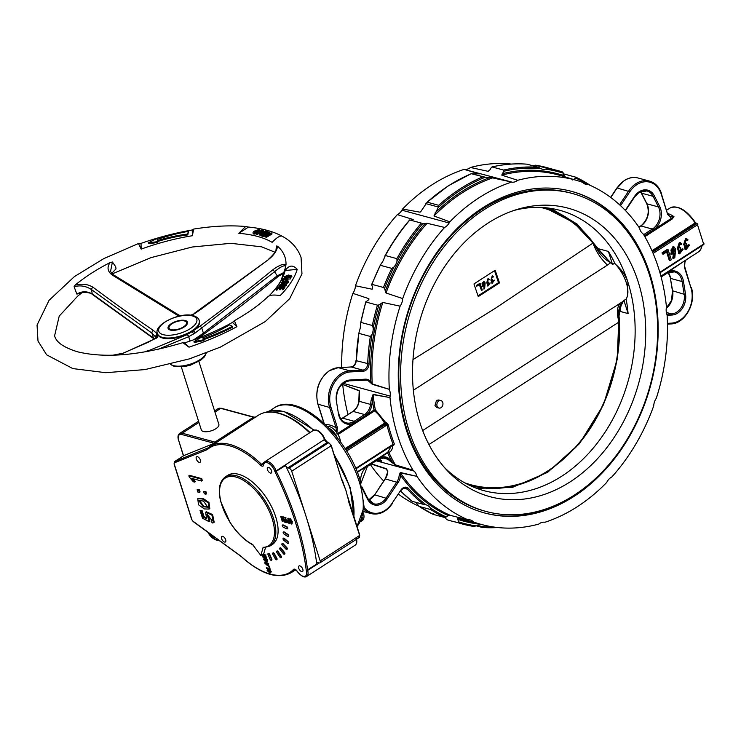 <?xml version="1.0" encoding="UTF-8"?>
<svg xmlns="http://www.w3.org/2000/svg" width="741" height="741" viewBox="0 0 741 741"><rect width="100%" height="100%" fill="white"/><g stroke="black" fill="none" stroke-linecap="round" stroke-linejoin="round"><path stroke-width="1.11" d="M229.506 324.864A77.481 32.409 162.4 0 1 202.284 337.896L201.626 337.053L193.966 341.647L203.719 339.749L203.071 338.906A96.849 40.514 -17.6 0 0 232.35 326.309L229.506 324.864M203.636 339.637A96.849 40.514 -17.6 0 0 232.618 327.142L232.35 326.309M193.966 341.647L194.235 342.481L203.988 340.591L203.719 339.749M156.925 238.463L148.311 242.844L157.546 241.668L157.351 240.668A77.481 32.409 162.4 0 1 187.556 234.073L188.464 231.34A96.849 40.514 -17.6 0 0 157.12 239.463L156.925 238.463L157.212 239.436M148.311 242.844L148.58 243.687L157.814 242.502L157.546 241.668M157.814 242.502L157.62 241.501A77.481 32.409 162.4 0 1 187.816 234.916L188.464 231.34M187.816 234.916L187.556 234.073M157.62 241.501L157.351 240.668M290.805 275.865L288.138 275.532L285.035 276.671L286.878 276.995L286.637 277.495L284.238 276.782L288.305 275.022L291.602 275.745L288.416 277.217L290.833 275.652M291.871 276.588L291.658 275.365L291.871 276.588L290.657 277.542M284.655 278.236L284.238 276.782M286.637 277.495L286.795 277.986M286.878 276.995L287.091 277.949M288.138 275.532L288.406 276.374L285.304 277.505M291.074 276.699L288.406 276.374M288.416 277.217L288.592 277.764M282.997 280.58L282.201 280.672L283.516 278.375L290.648 277.514L284.016 278.792L283.173 281.145M282.201 280.672L282.432 281.395M284.016 278.792L283.46 281.071M290.361 278.023L290.62 278.866L284.285 279.626M290.648 277.514L290.62 278.866M287.767 282.571L285.424 282.136L282.108 283.127M281.96 282.682L284.238 282.71L287.545 281.497M285.424 282.136L285.155 281.293L281.784 282.516M287.499 281.737L285.155 281.293M288.545 282.497L288.406 281.145L283.886 283.247C281.83 283.562 280.885 283.266 281.052 282.367L285.507 280.756C287.554 280.441 288.481 280.746 288.277 281.663L288.545 282.497L285.989 283.812M281.395 283.942L281.052 282.367M283.655 284.127L282.321 284.155M283.886 283.247L284.109 283.933M282.997 285.09L280.228 286.276L279.098 285.211L282.228 283.849L279.866 285.146L280.524 285.757L285.063 283.729L286.165 284.692L283.377 285.933L285.35 284.748L284.813 284.238L282.997 285.09L283.266 285.933L281.7 286.813M285.35 284.748L284.813 284.238L285.063 285.026M286.424 285.526L286.322 284.136L286.424 285.526L283.646 286.776M280.052 285.739L279.866 285.146L280.524 285.757M279.301 286.934L279.098 285.211M280.228 286.276L280.422 286.878M284.961 285.081L284.072 285.387M283.377 285.933L283.627 286.721M281.608 284.387L281.876 285.22L280.126 285.989M281.849 284.368L282.089 285.137M282.228 283.849L282.238 285.035M276.726 289.268L275.985 289.305L277.838 287.008L284.6 286.674L282.83 288.86L282.08 288.897L283.423 287.23L281.33 287.332L279.348 288.907L280.58 287.369L278.171 287.489L276.726 289.268L276.995 290.111L276.245 290.148L275.985 289.305M278.171 287.489L278.431 288.323L276.995 290.111M279.866 288.258L278.431 288.323M279.348 288.907L279.607 289.74L280.357 289.703L280.098 288.87M281.33 287.332L281.599 288.175L280.357 289.703M282.71 288.119L281.599 288.175M282.08 288.897L282.349 289.74L283.099 289.703L282.83 288.86M284.6 286.674L284.859 287.517L283.099 289.703M271.817 233.082L265.88 236.657L265.213 236.435L268.075 233.35L263.129 235.721L269.076 232.155L269.733 232.378L266.88 235.462L271.215 232.878L272.086 233.924L266.139 237.49L265.213 236.435M265.88 236.657L266.139 237.49M269.733 232.378L270.002 233.22L269.187 234.1M263.129 235.721L263.398 236.564L264.009 236.768L263.74 235.934M266.038 235.555L264.009 236.768M263.222 235.092L262.592 235.499L259.739 234.693L265.454 231.053L268.168 231.831L265.463 231.646L263.694 232.767L265.593 233.313L263.055 233.174L261.017 234.471L263.379 235.573M259.739 234.693L260.008 235.527L262.86 236.333L262.592 235.499M263.055 233.174L263.324 234.008L262.11 234.777M264.954 233.711L265.204 234.48M265.13 234.526L263.324 234.008M265.593 233.313L265.843 234.1M265.463 231.646L265.732 232.479L264.787 233.082M267.529 232.229L267.76 232.943M267.631 233.026L265.732 232.479M268.168 231.831L268.399 232.563M262.481 231.627L260.647 232.304M262.536 231.581L261.629 230.646L259.48 232.063L262.258 231.785L262.295 230.812L262.258 231.785M261.888 231.479L261.629 230.646M263.083 230.442L262.925 231.952L258.859 232.47L256.015 233.739L261.573 230.071L263.74 230.868L263.991 231.989M259.702 232.683L259.961 233.517L259.128 233.304L256.942 234.749L256.015 233.739M261.647 233.48L259.961 233.517M262.925 231.952L263.12 232.544M256.682 233.906L256.942 234.749M258.859 232.47L259.128 233.304M258.692 230.683L255.608 231.979L254.469 233.684M258.609 230.423L258.433 229.84L255.339 231.146L254.2 232.85L257.294 231.525L258.729 230.043M259.017 229.423C259.998 229.905 259.674 230.655 258.035 231.664L253.617 233.267L253.885 234.1L253.237 233.711L252.968 232.869L253.617 233.267C252.625 232.776 252.95 232.026 254.598 230.997L259.017 229.423L259.665 229.821L259.702 231.303M256.034 233.804L253.885 234.1M258.035 231.664L258.229 232.276M141.161 249.124L141.031 243.381A135.788 56.807 162.4 0 1 192.243 229.979L192.373 235.721A122.793 51.37 -17.6 0 0 141.161 249.124L138.465 243.539L141.031 243.381M192.243 229.979L193.66 229.08L192.373 235.721M281.83 236.092C279.709 235.694 276.476 237.778 272.132 242.344A122.793 51.37 -17.6 0 0 257.609 236.453A122.793 51.37 -17.6 0 0 238.815 233.313L248.513 227.061A135.788 56.807 162.4 0 1 267.093 230.331A135.788 56.807 162.4 0 1 278.801 234.554A135.788 56.807 162.4 0 1 281.83 236.092M238.815 233.313L245.632 226.496L248.513 227.061M269.168 295.733A122.793 51.37 -17.6 0 0 280.987 280.607A122.793 51.37 -17.6 0 0 285.155 270.53L297.197 269.353A135.788 56.807 162.4 0 1 280.172 295.585C273.679 294.603 269.659 294.992 268.131 296.761M285.155 270.53C289.073 265.056 293.093 264.667 297.197 269.353M232.442 322.428L236.925 326.679A135.788 56.807 162.4 0 1 188.983 347.159L184.49 342.907A122.793 51.37 -17.6 0 0 232.442 322.428L234.378 320.686L236.925 326.679M188.983 347.159L182.842 342.675L184.49 342.907M170.356 330.078A10.17 4.251 162.4 0 1 169.772 329.884A10.17 4.251 162.4 0 1 171.792 323.335A10.17 4.251 162.4 0 1 185.204 320.501A10.17 4.251 162.4 0 1 186.973 324.428A10.17 4.251 162.4 0 1 170.356 330.078A9.198 3.853 -17.6 0 1 169.281 328.911L169.013 328.078A9.198 3.853 -17.6 0 0 171.06 329.625A9.198 3.853 -17.6 0 0 181.388 328.022A9.198 3.853 -17.6 0 0 186.547 322.511A9.198 3.853 -17.6 0 0 184.5 320.955A9.198 3.853 -17.6 0 0 174.172 322.567A9.198 3.853 -17.6 0 0 169.013 328.078M78.907 293.547L76.888 294.103C81.695 291.111 86.799 291.046 92.208 293.89L154.619 338.887M154.313 339.063L153.859 338.757A1.936 1.223 -56.9 0 1 153.461 338.035L151.886 333.098L91.569 289.638C86.058 285.998 80.232 285.026 74.091 286.73L75.137 285.109C81.853 283.405 87.808 284.118 93.023 287.249A1.936 1.13 126.4 0 0 91.569 289.638L92.208 293.89A1.936 1.13 -53.6 0 0 92.523 294.557L92.523 294.557C89.828 291.685 80.408 292.204 78.879 293.556M93.023 287.249C113.327 302.467 133.482 316.889 153.507 330.523L157.796 334.413A21.804 9.124 -17.6 0 0 157.889 334.673A21.804 9.124 -17.6 0 0 158.194 335.265L156.916 337.905L123.46 353.114A1.936 1.778 -112.5 0 0 122.913 353.235L112.78 355.217M123.46 353.114L112.956 355.217M156.916 337.905A1.936 1.76 -123 0 0 155.795 338.155L147.737 342.49L122.913 353.235M146.125 351.716L186.241 335.043L191.382 332.024A21.804 9.124 -17.6 0 1 162.659 338.072A21.804 9.124 -17.6 0 1 158.194 335.265A1.936 1.788 162.6 0 0 156.194 337.655L151.886 333.098A1.936 1.223 123.1 0 1 153.507 330.523M157.787 334.413A1.936 1.714 149.1 0 0 155.823 336.849L156.194 337.655L155.823 336.849M193.577 334.006A1.936 1.065 57.8 0 0 191.382 332.024A21.804 9.124 -17.6 0 0 193.021 330.968L200.339 325.947C224.792 307.969 249.004 289.212 272.984 269.668L274.559 271.762L195.115 333.015L188.686 336.701L157.935 349.363M272.984 269.668C278.709 265.463 283.053 263.74 286.007 264.5L285.72 266.047C283.849 265.13 280.126 267.038 274.559 271.762L277.227 275.819L284.498 272.197M200.339 325.947L201.848 328.217L203.414 333.154L277.227 275.819L278.023 276.615C252.607 297.298 227.969 316.435 204.099 334.034L203.414 333.154L193.836 339.73M199.273 320.76A21.869 9.151 162.4 0 1 186.612 333.709A21.869 9.151 162.4 0 1 162.381 337.377A21.869 9.151 162.4 0 1 157.611 333.978C152.433 325.132 180.267 311.526 193.373 315.712C196.902 316.833 198.866 318.519 199.273 320.76L199.44 321.492A21.804 9.124 -17.6 0 1 193.021 330.968A1.936 0.843 56.6 0 1 195.115 333.015M186.241 335.043A1.936 1.704 60.8 0 1 188.686 336.701L190.066 341.055M147.163 350.799A1.936 1.723 69.9 0 1 148.58 351.271M204.081 333.996L198.208 338.118M204.062 334.006L198.116 338.155M178.896 316.157L112.113 274.948A1.936 1.056 -57.7 0 1 113.271 274.716L113.271 274.716A1.936 1.056 -57.7 0 1 113.605 275.43M112.113 274.948C107.528 271.401 106.843 267.288 110.048 262.592L112.419 262.018L110.529 271.512L113.271 274.716L178.525 314.869A1.936 1.149 -61.2 0 0 177.118 315.296M276.569 248.726L276.449 245.993L277.56 246.225C277.004 250.662 273.938 255.145 268.362 259.674L200.83 309.414L194.633 313.591L190.687 315.212M194.633 313.591L191.567 315.333M268.362 259.674L194.522 313.184M276.569 248.707L276.569 248.707C276.689 250.634 273.948 254.219 268.335 259.443M111.659 273.373L116.013 268.881L111.724 273.438M76.888 294.103L74.091 286.73M112.419 262.018L115.679 266.695L116.013 268.881M275.865 251.042L276.449 245.993M285.72 266.047L285.072 268.779M110.048 262.592A122.793 51.37 -17.6 0 0 75.137 285.109M286.007 264.5A122.793 51.37 -17.6 0 0 277.56 246.225M186.621 324.901A9.198 3.853 -17.6 0 0 186.815 323.345L186.547 322.511M181.35 366.962L201.33 429.947A9.198 3.853 -17.6 0 0 203.377 431.494A9.198 3.853 -17.6 0 0 213.704 429.891A9.198 3.853 -17.6 0 0 218.864 424.38L198.884 361.404M573.96 496.424A166.577 126.85 105.2 0 0 658.165 328.115A166.577 126.85 105.2 0 0 571.783 191.428A166.577 126.85 105.2 0 0 482.465 207.989A166.577 126.85 105.2 0 0 398.26 376.298A166.577 126.85 105.2 0 0 484.642 512.976A166.577 126.85 105.2 0 0 573.96 496.424M484.188 512.855A166.577 126.85 105.2 0 0 573.052 496.174A166.577 126.85 105.2 0 0 589.882 483.558M647.764 269.956A166.577 126.85 105.2 0 0 571.33 191.308M348.557 500.425L345.89 490.292L348.557 500.425M342.185 480.205L345.89 490.292L341.916 480.437L331.06 445.267M215.9 442.636L183.925 455.567A2.908 1.436 -122.8 0 0 183.805 455.622A2.908 1.436 -122.8 0 0 183.694 455.715M197.458 456.706A3.288 1.63 -122.8 0 0 196.578 456.789A3.288 1.63 -122.8 0 0 196.587 459.726A3.288 1.63 -122.8 0 0 199.264 462.412A3.288 1.63 -122.8 0 0 200.144 462.328A3.288 1.63 -122.8 0 0 200.135 459.392A3.288 1.63 -122.8 0 0 197.458 456.706M222.726 536.364A3.288 1.63 -122.8 0 0 221.846 536.447A3.288 1.63 -122.8 0 0 221.855 539.383A3.288 1.63 -122.8 0 0 224.532 542.069A3.288 1.63 -122.8 0 0 225.412 541.986A3.288 1.63 -122.8 0 0 225.403 539.05A3.288 1.63 -122.8 0 0 222.726 536.364M299.855 565.892A3.288 1.63 -122.8 0 0 298.975 565.976A3.288 1.63 -122.8 0 0 298.984 568.903A3.288 1.63 -122.8 0 0 301.661 571.589A3.288 1.63 -122.8 0 0 302.541 571.506A3.288 1.63 -122.8 0 0 302.532 568.569A3.288 1.63 -122.8 0 0 299.855 565.892M268.603 467.367A3.288 1.63 -122.8 0 0 267.723 467.451A3.288 1.63 -122.8 0 0 267.733 470.387A3.288 1.63 -122.8 0 0 270.409 473.073A3.288 1.63 -122.8 0 0 271.289 472.99A3.288 1.63 -122.8 0 0 271.271 470.053A3.288 1.63 -122.8 0 0 268.603 467.367M286.795 528.852A1.213 0.602 -122.8 0 0 287.258 528.87A1.213 0.602 -122.8 0 0 287.295 527.888A1.213 0.602 -122.8 0 0 286.406 526.86L282.867 525.165A1.213 0.602 -122.8 0 0 282.729 525.119A1.213 0.602 -122.8 0 0 282.414 525.147A1.213 0.602 -122.8 0 0 282.377 526.129A1.213 0.602 -122.8 0 0 283.266 527.157L286.795 528.852M287.388 528.694A1.213 0.602 -122.8 0 0 287.61 528.648A1.213 0.602 -122.8 0 0 287.647 527.657A1.213 0.602 -122.8 0 0 286.758 526.629L283.219 524.943A1.213 0.602 -122.8 0 0 283.09 524.887A1.213 0.602 -122.8 0 0 282.766 524.915A1.213 0.602 -122.8 0 0 282.627 525.1M287.656 536.456A1.213 0.602 -122.8 0 0 288.258 536.567A1.213 0.602 -122.8 0 0 288.332 535.669A1.213 0.602 -122.8 0 0 287.554 534.632L283.923 532.205A1.213 0.602 -122.8 0 0 283.636 532.075A1.213 0.602 -122.8 0 0 283.321 532.103A1.213 0.602 -122.8 0 0 283.247 532.992A1.213 0.602 -122.8 0 0 284.025 534.039L287.656 536.456M288.397 536.382A1.213 0.602 -122.8 0 0 288.61 536.336A1.213 0.602 -122.8 0 0 288.684 535.437A1.213 0.602 -122.8 0 0 287.906 534.4L284.275 531.973A1.213 0.602 -122.8 0 0 283.998 531.843A1.213 0.602 -122.8 0 0 283.673 531.871A1.213 0.602 -122.8 0 0 283.534 532.057M287.36 543.273A1.213 0.602 -122.8 0 0 288.11 543.486A1.213 0.602 -122.8 0 0 288.212 542.681A1.213 0.602 -122.8 0 0 287.545 541.662L283.923 538.577A1.213 0.602 -122.8 0 0 283.507 538.327A1.213 0.602 -122.8 0 0 283.182 538.364A1.213 0.602 -122.8 0 0 283.081 539.161A1.213 0.602 -122.8 0 0 283.747 540.18L287.36 543.273M288.249 543.301A1.213 0.602 -122.8 0 0 288.462 543.255A1.213 0.602 -122.8 0 0 288.564 542.458A1.213 0.602 -122.8 0 0 287.897 541.43L284.285 538.346A1.213 0.602 -122.8 0 0 283.859 538.105A1.213 0.602 -122.8 0 0 283.534 538.133A1.213 0.602 -122.8 0 0 283.395 538.309M285.924 549.081A1.213 0.602 -122.8 0 0 286.813 549.424A1.213 0.602 -122.8 0 0 286.387 547.738L282.895 544.079A1.213 0.602 -122.8 0 0 282.33 543.699A1.213 0.602 -122.8 0 0 282.006 543.737A1.213 0.602 -122.8 0 0 282.432 545.422L285.924 549.081M286.943 549.248A1.213 0.602 -122.8 0 0 287.165 549.192A1.213 0.602 -122.8 0 0 286.739 547.506L283.247 543.848A1.213 0.602 -122.8 0 0 282.682 543.477A1.213 0.602 -122.8 0 0 282.358 543.505A1.213 0.602 -122.8 0 0 282.228 543.681M283.377 553.703A1.213 0.602 -122.8 0 0 284.405 554.203A1.213 0.602 -122.8 0 0 284.109 552.666L280.848 548.553A1.213 0.602 -122.8 0 0 280.154 548.025A1.213 0.602 -122.8 0 0 279.829 548.053A1.213 0.602 -122.8 0 0 280.117 549.59L283.377 553.703M284.535 554.027A1.213 0.602 -122.8 0 0 284.757 553.972A1.213 0.602 -122.8 0 0 284.47 552.443L281.2 548.331A1.213 0.602 -122.8 0 0 280.506 547.794A1.213 0.602 -122.8 0 0 280.181 547.831A1.213 0.602 -122.8 0 0 280.042 548.007M279.811 557A1.213 0.602 -122.8 0 0 280.959 557.677A1.213 0.602 -122.8 0 0 280.793 556.315L277.856 551.869A1.213 0.602 -122.8 0 0 277.032 551.165A1.213 0.602 -122.8 0 0 276.717 551.193A1.213 0.602 -122.8 0 0 276.875 552.554L279.811 557M281.089 557.501A1.213 0.602 -122.8 0 0 281.311 557.445A1.213 0.602 -122.8 0 0 281.145 556.083L278.208 551.637A1.213 0.602 -122.8 0 0 277.393 550.933A1.213 0.602 -122.8 0 0 277.069 550.971A1.213 0.602 -122.8 0 0 276.93 551.147M275.328 558.881A1.213 0.602 -122.8 0 0 276.578 559.733A1.213 0.602 -122.8 0 0 276.523 558.557L274.013 553.907A1.213 0.602 -122.8 0 0 273.077 553.027A1.213 0.602 -122.8 0 0 272.753 553.055A1.213 0.602 -122.8 0 0 272.808 554.24L275.328 558.881M276.717 559.557A1.213 0.602 -122.8 0 0 276.93 559.511A1.213 0.602 -122.8 0 0 276.875 558.325L274.365 553.684A1.213 0.602 -122.8 0 0 273.429 552.795A1.213 0.602 -122.8 0 0 273.105 552.832A1.213 0.602 -122.8 0 0 272.975 553.008M270.057 559.279A1.213 0.602 -122.8 0 0 271.41 560.316A1.213 0.602 -122.8 0 0 271.438 559.325L269.418 554.629A1.213 0.602 -122.8 0 0 268.399 553.555A1.213 0.602 -122.8 0 0 268.075 553.592A1.213 0.602 -122.8 0 0 268.038 554.583L270.057 559.279M271.539 560.14A1.213 0.602 -122.8 0 0 271.762 560.094A1.213 0.602 -122.8 0 0 271.79 559.094L269.77 554.398A1.213 0.602 -122.8 0 0 268.751 553.332A1.213 0.602 -122.8 0 0 268.427 553.36A1.213 0.602 -122.8 0 0 268.298 553.536M282.302 521.469L280.709 516.44L283.571 520.553L282.923 517.042L284.516 522.072L281.654 517.959L282.302 521.469M281.237 516.588L283.034 518.811M280.709 516.44L281.599 516.357M282.793 521.608L282.543 519.469M284.516 522.072L282.923 517.042M282.432 516.903L283.275 516.81M283.562 517.727L283.386 517.162L285.554 517.755L287.156 522.785L285.09 522.229L284.915 521.664L286.489 522.09L285.989 520.534L284.544 520.145L284.368 519.58L285.813 519.978L285.248 518.181L283.562 517.727M285.554 517.755L287.156 522.785M283.386 517.162L285.906 517.524M284.368 519.58L285.702 519.617M284.915 521.664L286.378 521.738M288.481 520.534L288.017 521.293L289.12 522.479M289.092 522.479L288.119 520.766L287.665 521.525L288.74 522.701M288.017 521.293L288.119 520.766M288.786 523.229L287.175 521.395L287.823 520.173L288.434 520.339L287.814 518.367L289.898 523.526L288.786 523.229M287.471 520.126L288.323 519.978M287.619 519.969L288.175 519.941M289.898 523.526L288.295 518.496M287.814 518.367L288.657 518.265M290.472 519.219L290.453 521.071L291.75 523.248M290.453 521.071L291.398 523.479L291.435 521.664L289.907 519.469M290.111 519.45L290.101 521.293M291.574 524.035L289.592 521.164L289.935 518.885L291.954 521.803L291.574 524.035L292.195 523.841M289.685 518.857L290.296 518.663L292.306 521.571L291.926 523.804M289.824 518.691L290.296 518.663M262.434 554.453L263.092 556.547L264.222 556.852L263.592 554.852L264.63 556.963L265.926 557.315L265.593 555.102L266.538 558.103L262.907 557.112L262.129 554.648M266.538 558.103L265.593 555.102M265.185 554.99L265.945 554.87M264.63 556.963L265.815 556.963M263.991 554.963L264.982 556.732M263.592 554.852L264.342 554.731M263.092 556.547L264.111 556.5M262.786 554.231L263.453 556.315M265.13 559.65L265.76 558.584L267.334 560.465L266.63 561.706L266.927 560.353L266.019 559.279L265.065 561.169L263.611 559.455L264.194 558.297L264.037 559.575L264.787 560.474L265.13 559.65L265.111 560.27M265.482 559.427L266.121 558.362L265.408 558.621L266.121 558.362L267.686 560.233L267.14 561.511M263.907 558.269L264.546 558.066L264.037 559.575L265.139 560.252M265.547 560.965L265.065 561.169M266.019 559.279L265.417 560.937M266.417 561.02L266.927 560.353M267.39 561.548L266.788 561.743M264.759 558.742L264.389 559.344M264.065 558.112L264.546 558.066M266.371 559.047L265.982 559.881M266.899 560.835L267.279 560.131M265.528 562.651L267.297 564.41L268.464 563.864M265.556 563.077L266.945 564.633L268.112 564.096L266.352 562.78L265.204 563.299L265.306 562.706M268.001 564.707L268.112 564.096M264.796 563.197L264.926 562.048L266.13 562.076L268.52 564.197L268.381 565.364L267.168 565.346L264.796 563.197M268.52 564.197L268.52 565.216M266.13 562.076L268.872 563.975M265.139 561.974L266.482 561.845M268.77 566.291L270.141 569.458L266.51 568.467L266.297 567.791L269.529 568.671L268.77 566.291L269.529 566.17L270.141 569.458M266.297 567.791L269.409 568.319M269.113 570.357L270.863 571.617L270.697 572.839L269.668 572.849L267.14 570.579L268.01 569.468L267.538 570.69L269.4 572.135L270.465 571.506L269.113 570.357M270.354 572.172L270.465 571.506M267.482 569.403L268.362 569.245L268.566 569.885L267.538 570.69L269.752 571.904L270.817 571.274M270.863 571.617L270.845 572.7M268.89 569.681L271.225 571.385M268.566 569.885L267.899 570.459M267.631 569.245L268.362 569.245M201.654 481.057L191.873 478.408L194.67 482.122L193.327 481.761L189.214 476.972L188.844 475.796L201.033 479.094L201.654 481.057L202.358 480.603L201.737 478.64L201.033 479.094M194.67 482.122L195.383 481.669L193.281 478.788M188.844 475.796L189.548 475.333L201.737 478.64M203.618 491.542L205.174 491.959L205.896 494.219L204.331 493.793L203.618 491.542L205.887 491.505L206.6 493.756L205.896 494.219M205.174 491.959L205.887 491.505M197.097 489.773L198.662 490.19L199.375 492.45L197.819 492.024L197.097 489.773L199.366 489.736L200.079 491.996L199.375 492.45M198.662 490.19L199.366 489.736M199.227 500.416L203.942 506.307L208.054 506.937M203.238 506.761L207.758 507.196L203.506 501.027L198.81 500.61L203.238 506.761M204.312 508.937L198.486 504.778L197.764 498.684L202.497 498.98L208.267 502.917L209.092 509.076L204.312 508.937M197.764 498.684L203.21 498.517L208.971 502.463L209.805 508.622L209.092 509.076M212.241 523.007L211.324 521.145L212.241 520.867L206.989 514.069L209.184 521.729L202.497 518.218L200.042 510.466L201.311 510.808L203.303 517.088L206.665 518.895L205.59 512.198L211.907 515.051L213.473 522.701L212.241 523.007M208.795 520.099L209.499 519.645L209.888 521.275L209.184 521.729M211.324 521.145L212.528 520.599M207.387 513.921L209.499 519.645M205.59 512.198L206.294 511.744L212.611 514.587L214.186 522.248L213.473 522.701M203.303 517.088L204.016 516.634L205.97 517.635M201.311 510.808L202.024 510.354L204.016 516.634M200.042 510.466L202.024 510.354M260.851 555.472L263.129 547.321L263.592 547.729L263.129 547.321A40.19 19.896 -122.8 0 0 270.845 514.949A40.19 19.896 -122.8 0 0 235.981 477.074A40.19 19.896 -122.8 0 0 220.846 501.398A40.19 19.896 -122.8 0 0 252.496 544.44L260.851 555.472L263.824 553.555L265.463 547.692M272.299 544.552A41.163 20.378 -122.8 0 0 267.121 498.915A41.163 20.378 -122.8 0 0 227.691 475.361L225.431 476.824A41.163 20.378 57.2 0 1 236.425 475.778A41.163 20.378 57.2 0 1 269.863 509.317A41.163 20.378 57.2 0 1 270.03 546.006L272.299 544.552M285.526 465.533L275.115 471.98A3.872 1.917 57.2 0 1 274.809 471.257L276.106 470.915A2.908 1.436 -122.8 0 0 276.337 471.461A214.686 106.278 57.2 0 1 307.561 569.903L316.759 563.975A214.686 106.278 -122.8 0 0 305.94 516.051A214.686 106.278 -122.8 0 0 285.526 465.533A2.908 1.436 57.2 0 0 287.869 467.849L327.114 442.544A0.973 0.741 -74.8 0 1 327.633 442.451L324.669 439.117M316.759 563.975A2.908 1.436 57.2 0 1 317.148 562.669A2.908 1.436 57.2 0 1 317.926 562.604L319.149 562.928A2.908 1.436 -122.8 0 0 319.927 562.854A2.908 1.436 -122.8 0 0 320.168 560.909L291.704 471.193A2.908 1.436 -122.8 0 0 289.092 468.182L287.869 467.849M476.167 525.897L473.647 526.416A183.036 139.391 -74.8 0 1 462.467 524.026A183.036 139.391 -74.8 0 1 458.095 522.738L458.522 521.831A182.073 138.65 105.2 0 0 476.167 525.897A12.106 9.216 -74.8 0 1 479.76 525.943A12.106 9.216 -74.8 0 1 481.159 526.481A182.073 138.65 105.2 0 0 493.182 526.944M481.159 526.481L482.206 527.435L497.822 527.536M482.141 527.425L476.361 525.851M445.545 517.394A11.134 8.484 -74.8 0 1 445.804 518.385L446.582 519.626A183.036 139.391 105.2 0 0 450.954 520.904L473.647 526.416M364.072 507.465A24.212 18.442 105.2 0 0 392.063 503.306L400.946 489.977A6.78 5.159 -74.8 0 1 402.928 487.986A6.78 5.159 -74.8 0 1 408.606 488.597A182.073 138.65 105.2 0 0 426.112 504.843A12.106 9.216 -74.8 0 1 430.28 507.863A182.073 138.65 105.2 0 0 446.193 516.986L444.804 517.514A183.036 139.391 -74.8 0 1 430.716 509.549L430.28 507.863M430.716 509.549L419.202 506.427A183.036 139.391 105.2 0 0 433.3 514.402L433.476 513.541L433.3 514.402L444.804 517.514M415.043 502.102A12.106 9.216 -74.8 0 1 417.554 504.408L419.063 506.362L433.235 514.374M400.659 491.088A183.036 139.391 105.2 0 0 412.116 501.305L412.024 501.231M412.116 501.305L423.63 504.426A183.036 139.391 -74.8 0 1 407.457 489.19A5.808 4.427 105.2 0 0 405.707 488.078A5.808 4.427 105.2 0 0 402.974 488.43M423.63 504.426L426.066 504.834M575.998 177.256A183.036 139.391 -74.8 0 1 589.966 185.176L590.327 185.435M434.948 213.093A179.933 137.029 -74.8 0 1 461.532 191.743A179.933 137.029 -74.8 0 1 490.329 177.386L512.374 182.23L464.061 169.393L479.492 173.866L471.313 173.718L485.281 177.21A182.073 138.65 105.2 0 0 460.948 189.891A182.073 138.65 105.2 0 0 438.19 207.563L433.957 215.964L449.824 221.846L449.148 222.995A11.134 8.484 105.2 0 1 444.6 227.431L427.094 223.282L425.121 223.486A11.134 8.484 -74.8 0 1 422.833 223.486A182.073 138.65 105.2 0 0 397.019 261.23A12.106 9.216 -74.8 0 1 394.027 266.964A182.073 138.65 105.2 0 0 384.514 288.536A11.134 8.484 -74.8 0 1 385.274 291.148L386.033 292.991L402.696 298.577A11.134 8.484 105.2 0 1 400.112 306.163L382.81 302.458L381.078 303.477A11.134 8.484 -74.8 0 1 378.929 304.94A182.073 138.65 105.2 0 0 373.223 328.004A12.106 9.216 -74.8 0 1 372.056 334.46A182.073 138.65 105.2 0 0 369.055 363.924A6.78 5.159 -74.8 0 1 363.275 371.213L350.391 371.926A24.212 18.442 105.2 0 0 341.953 374.807A24.212 18.442 105.2 0 0 330.921 407.17L337.377 427.52L336.859 433.994M373.223 328.004L372.334 325.503L360.821 322.381L360.506 324.558A12.106 9.216 -74.8 0 1 359.339 331.005L358.839 333.348L370.352 336.47L372.056 334.46M356.338 360.478L358.839 333.348A183.036 139.391 105.2 0 0 356.189 360.728A5.808 4.427 -74.8 0 1 351.225 366.98L338.341 367.693A25.175 19.173 105.2 0 0 329.569 370.685A25.175 19.173 105.2 0 0 318.102 404.336L324.132 423.343M368.99 299.123L368.351 300.022A11.134 8.484 -74.8 0 1 366.211 301.485L365.934 302.032A183.036 139.391 105.2 0 0 360.821 322.381L365.748 301.846M397.019 261.23L396.88 258.646L385.366 255.525L384.292 257.785A12.106 9.216 -74.8 0 1 381.309 263.518L380.29 265.278L391.804 268.39L394.027 266.964M371.676 284.451L380.29 265.278A183.036 139.391 105.2 0 0 371.954 284.359L371.797 285.09A11.134 8.484 -74.8 0 1 372.556 287.703L372.121 289.222L355.448 285.767A11.134 8.484 105.2 0 1 352.864 293.353L368.898 298.688A178.97 136.288 -74.8 0 0 368.536 299.846M412.404 220.04L413.182 219.503L412.404 220.04A11.134 8.484 -74.8 0 1 410.106 220.04L409.856 219.994A183.036 139.391 105.2 0 0 385.366 255.525L384.931 255.867C392.128 242.798 400.372 230.821 409.662 219.947M565.624 177.21L564.244 175.756A11.134 8.484 -74.8 0 1 563.373 173.218A182.073 138.65 105.2 0 0 545.728 169.161A12.106 9.216 -74.8 0 1 542.134 169.115A12.106 9.216 -74.8 0 1 540.735 168.568A182.073 138.65 105.2 0 0 503.806 171.273L503.658 170.059L491.941 166.938C503.723 164.196 515.393 163.279 526.962 164.169L538.54 167.299L540.735 168.568M545.728 169.161L547.034 168.3L535.521 165.187L533.011 165.706A12.106 9.216 -74.8 0 1 532.816 165.752M535.521 165.187L546.71 167.577A183.036 139.391 105.2 0 0 535.521 165.187M583.732 183.24L588.558 184.657A178.507 135.936 105.2 0 1 639.492 228.052L639.622 228.348A11.134 8.484 105.2 0 0 642.493 233.378L643.383 234.184A178.507 135.936 105.2 0 1 666.437 306.848L666.27 308.33A11.134 8.484 105.2 0 0 667.02 314.73L667.095 315.055A178.507 135.936 105.2 0 1 656.313 398.25A11.134 8.484 105.2 0 0 653.729 405.836A178.507 135.936 105.2 0 1 611.834 476.972A11.134 8.484 105.2 0 0 610.945 477.482A11.134 8.484 105.2 0 0 607.277 481.409L606.601 482.567A178.507 135.936 105.2 0 1 577.239 506.751A178.507 135.936 105.2 0 1 545.107 522.21L544.051 522.173A11.134 8.484 105.2 0 0 539.559 523.507A11.134 8.484 105.2 0 0 538.707 524.119A178.507 135.936 105.2 0 1 484.225 525.184L467.441 521.118A178.97 136.288 105.2 0 1 457.466 518.172L457.651 519.302A11.134 8.484 -74.8 0 1 458.522 521.831M446.193 516.986A11.134 8.484 -74.8 0 1 447.055 516.366A11.134 8.484 -74.8 0 1 448.388 515.662L450.352 515.375L467.867 519.756A178.507 135.936 105.2 0 1 416.933 476.352L400.455 472.878A178.97 136.288 105.2 0 0 450.352 515.375M465.116 169.43A11.134 8.484 105.2 0 0 470.461 167.485L488.124 171.328M488.467 171.199A178.97 136.288 -74.8 0 0 487.874 171.347L489.569 170.282A11.134 8.484 -74.8 0 0 491.088 167.827L492.144 166.938A183.036 139.391 105.2 0 1 527.027 164.187M503.806 171.273A11.134 8.484 -74.8 0 1 502.296 173.727L501.787 175.126L517.718 180.295A11.134 8.484 105.2 0 1 512.374 182.23M484.79 177.182L471.313 173.718A183.036 139.391 105.2 0 0 448.564 185.769A183.036 139.391 105.2 0 0 427.187 202.173L448.305 185.796L471.193 173.681M490.329 177.386L485.281 177.21M587.085 184.222A182.073 138.65 105.2 0 0 575.701 178.062A11.134 8.484 -74.8 0 1 573.515 179.396L572.737 179.998M517.718 180.295A178.507 135.936 105.2 0 1 577.591 180.684A178.507 135.936 105.2 0 1 582.852 182.416A11.134 8.484 105.2 0 0 586.14 184.472A11.134 8.484 105.2 0 0 588.558 184.657M547.034 168.3A183.036 139.391 -74.8 0 1 558.223 170.699A183.036 139.391 -74.8 0 1 562.586 171.986L563.373 173.218M575.877 177.201L575.701 178.062L575.877 177.201L564.364 174.089L562.975 174.617M438.19 207.563L438.7 205.294L427.187 202.173L420.656 211.806M396.88 258.646A183.036 139.391 -74.8 0 1 421.37 223.115L409.856 219.994M449.148 222.995L401.9 210.194A11.134 8.484 105.2 0 1 397.343 214.631L413.182 219.503A178.97 136.288 -74.8 0 0 412.802 219.938M421.573 210.666A178.97 136.288 -74.8 0 0 420.045 212.195L402.576 209.036L401.9 210.194M366.211 301.485L365.934 302.032L377.438 305.153L378.929 304.94M372.584 287.971A178.97 136.288 -74.8 0 0 372.121 289.222L372.482 288.879M384.514 288.536L383.468 287.471L371.954 284.359L371.797 285.09M663.297 254.163L662.945 253.042L668.104 249.717L671.3 259.776L670.151 260.517L667.317 251.57L663.297 254.163L662.389 253.922L662.037 252.801L667.196 249.476L668.104 249.717M662.945 253.042L662.037 252.801M670.151 260.517L669.243 260.267L666.631 252.014M671.189 252.857C673.986 252.042 674.458 250.375 672.606 247.865M673.513 248.105C670.762 248.819 670.29 250.486 672.096 253.107C674.894 252.283 675.375 250.625 673.513 248.105L673.337 248.05M674.523 253.163L671.652 254.33L673.875 246.734L675.672 249.059L674.81 257.655L673.671 258.396L674.523 253.163M671.652 254.33L670.744 254.089L672.967 246.484L673.875 246.734M673.671 258.396L672.754 258.146L673.421 254.089M678.839 249.245L678.071 249.198L680.238 242.659L681.729 244.048L680.896 244.808L679.775 243.928L678.691 248.068L680.442 247.716L680.145 252.542L683.221 249.115L679.636 253.839L678.839 249.245M680.896 244.808L679.321 243.9M678.071 249.198L677.163 248.957L679.33 242.418L680.238 242.659M683.221 249.115L682.313 248.874L681.359 249.272L682.266 249.513M679.636 253.839L678.728 253.598L677.858 249.143M679.738 252.31L681.359 249.272M680.442 247.716L678.274 247.855M685.184 245.151L684.425 245.104L686.592 238.565L688.083 239.954L687.25 240.705L686.129 239.834L685.045 243.965L686.796 243.622L686.499 248.448L689.575 245.021L685.99 249.745L685.184 245.151M687.25 240.705L685.675 239.797M684.425 245.104L683.517 244.863L685.684 238.324L686.592 238.565M689.575 245.021L688.658 244.771L687.713 245.178L688.621 245.419M685.99 249.745L685.082 249.504L684.202 245.049M686.092 248.216L687.713 245.178M686.796 243.622L684.628 243.752M358.839 380.3L358.449 380.568A0.973 0.76 -77 0 1 358.357 380.328M358.449 380.568L357.588 380.374M359.218 390.59A0.973 0.732 110.3 0 0 359.2 390.868L342.74 384.486L359.218 390.59L359.598 397.093L359.042 401.307A12.106 9.216 -74.8 0 1 353.411 411.209L341.536 418.869A0.973 0.519 -116.8 0 0 341.295 418.887L341.295 418.887A0.973 0.519 -116.8 0 0 341.138 419.063M641.66 225.403L638.918 227.2M345.084 448.62L384.57 423.167C381.643 418.1 378.327 414.006 374.603 410.903A0.973 0.528 129 0 0 375.335 409.866A178.97 136.288 105.2 0 1 373.112 394.638A0.973 0.741 -80.1 0 1 373.103 394.36L389.988 397.565L373.112 394.638L371.908 404.614L370.556 404.419L358.829 401.205L359.2 390.868A178.97 136.288 -74.8 0 0 359.598 394.314M382.81 302.458A178.97 136.288 105.2 0 0 372.241 383.931A0.973 0.722 107.2 0 0 372.343 384.338L369.639 381.958A11.134 8.484 105.2 0 0 366.628 380.179A11.134 8.484 105.2 0 0 364.767 379.957M371.908 404.614A13.079 9.957 -74.8 0 1 365.822 415.312L353.846 423.037A15.978 12.171 -74.8 0 1 338.433 413.654L336.368 400.909A15.978 12.171 -74.8 0 1 344.213 381.93A15.978 12.171 -74.8 0 1 349.78 380.031L365.211 379.179A12.106 9.216 -74.8 0 1 370.769 381.337L372.241 383.931L389.331 389.349L372.343 384.338M381.078 303.477A179.933 137.029 -74.8 0 0 370.769 381.337A0.973 0.574 134.8 0 1 369.639 381.958M337.461 433.605L353.846 423.037A0.973 0.519 -116.8 0 0 353.049 421.99L364.924 414.33A12.106 9.216 105.2 0 0 370.556 404.419L371.102 400.214L373.103 394.36M643.66 234.638L653.525 228.256L654.47 229.201L644.318 235.758M337.998 434.504L374.603 410.903A0.973 0.482 57.2 0 1 374.001 410.042L365.822 415.312L364.924 414.33M345.908 449.917L386.144 423.972L385.237 423.741A0.973 0.482 -122.8 0 1 384.57 423.167L385.681 422.509L375.335 409.866L374.001 410.042A179.933 137.029 -74.8 0 1 372.454 400.409L371.102 400.214M367.795 498.823A15.015 11.43 105.2 0 0 373.797 503.797A15.015 11.43 105.2 0 0 381.847 502.305A15.015 11.43 105.2 0 0 386.237 497.887L396.88 481.928A11.134 8.484 105.2 0 0 399.204 475.148L400.307 472.499L416.933 476.352M400.307 472.499A0.973 0.75 102.2 0 0 400.455 472.878L400.566 475.277A12.106 9.216 -74.8 0 1 398.037 482.65L387.395 498.6A15.978 12.171 -74.8 0 1 367.536 499.165L362.506 489.18M399.204 475.148L400.566 475.277A179.933 137.029 -74.8 0 0 448.388 515.662M367.156 466.469L379.411 458.123A13.079 9.957 -74.8 0 1 389.062 458.679L395.398 464.876L413.043 470.229L395.537 465.061A0.973 0.704 -73.2 0 1 395.398 464.876A178.97 136.288 105.2 0 1 388.849 452.445A0.973 0.861 67 0 0 388.034 452.066M661 276.541L668.049 272.012A0.973 0.519 63.2 0 1 667.882 272.716L667.882 272.716A0.973 0.519 63.2 0 1 667.632 272.734M379.086 458.827A0.973 0.5 -120.4 0 0 379.29 458.799A0.973 0.5 -120.4 0 0 379.411 458.123L387.589 452.853A0.973 0.482 57.2 0 1 387.552 452.38M395.537 465.061L390.553 461.523A0.973 0.593 -49.7 0 0 391.637 460.865A179.933 137.029 -74.8 0 1 387.589 452.853A0.973 0.463 154.8 0 1 388.849 452.445C391.359 451.352 392.684 448.879 392.823 445.026L393.73 445.258L394.342 443.961L392.795 444.933M387.182 470.044A178.97 136.288 -74.8 0 1 386.543 469.109L371.084 464.023M387.71 471.841L386.543 469.109A0.973 0.722 -72 0 1 386.413 468.729L387.691 472.026A11.134 8.484 -74.8 0 1 385.366 478.806L374.724 494.766A15.015 11.43 -74.8 0 1 370.333 499.184A15.015 11.43 -74.8 0 1 368.694 500.073M371.352 463.847L386.413 468.729M385.19 479.066L387.691 472.026M386.543 469.109L387.839 471.822M377.225 460.105L381.485 461.106A0.973 0.769 103.3 0 0 381.643 461.291L377.058 460.217M379.04 458.401L381.643 461.291M380.994 460.281A178.97 136.288 -74.8 0 0 381.485 461.106L381.374 460.735M667.808 213.917L669.836 216.65L673.995 216.668L672.059 219.114A0.973 0.482 57.2 0 1 671.457 218.252L667.706 214.538L661.25 194.179A24.212 18.442 105.2 0 0 636.917 184.62A24.212 18.442 105.2 0 0 629.831 191.752L620.949 205.072A6.78 5.159 -74.8 0 1 620.523 205.655M667.863 213.575A26.148 12.94 57.2 0 1 673.995 216.668L654.47 229.201A15.978 12.171 -74.8 0 0 659.703 206.507A0.973 0.482 -26.7 0 1 658.443 206.924L653.099 196.309A15.015 11.43 105.2 0 0 646.893 190.928A15.015 11.43 105.2 0 0 639.224 192.178M661.352 193.558L667.706 214.538M667.428 323.354L671.513 323.122A24.212 18.442 105.2 0 0 690.973 287.888L684.517 267.529L685.036 261.064A0.973 0.482 57.2 0 1 684.999 260.591M683.461 281.395L685.527 294.14L684.175 294.288L682.118 281.543L683.461 281.395A15.978 12.171 -74.8 0 0 668.049 272.012L686.203 259.813M684.517 267.529L684.832 267.075C684.23 263.481 684.953 260.823 686.981 259.1M336.303 431.947L336.062 427.816L337.377 427.52M355.708 468.386L393.063 444.304A179.655 136.816 -74.8 0 1 386.941 425.019L386.144 423.972A0.973 0.732 104.2 0 0 386.589 422.74L388.256 424.778A178.692 136.075 105.2 0 0 394.342 443.961M346.603 451.028L386.941 425.019L388.256 424.778M387.812 452.121L391.433 445.952M355.912 468.858L393.295 444.832A0.973 0.732 -75.8 0 1 393.73 445.258M416.812 476.055A11.134 8.484 105.2 0 0 413.932 471.035L413.191 470.405M389.998 397.287L390.155 396.083A11.134 8.484 105.2 0 0 389.405 389.683M342.74 384.486L342.87 383.505M511.318 182.193A178.507 135.936 105.2 0 0 449.824 221.846M444.6 227.431A178.507 135.936 105.2 0 0 402.696 298.577M400.112 306.163A178.507 135.936 105.2 0 0 389.331 389.349M389.988 397.565A178.507 135.936 105.2 0 0 413.043 470.229M484.225 525.184A178.507 135.936 105.2 0 1 473.573 521.997A11.134 8.484 105.2 0 0 470.285 519.941A11.134 8.484 105.2 0 0 467.867 519.756M370.324 464.505A178.507 135.936 105.2 0 0 383.653 481.011M398.565 494.228A178.507 135.936 105.2 0 0 418.85 506.168M342.74 384.755A178.507 135.936 105.2 0 0 348.048 414.571M352.864 293.353A178.507 135.936 105.2 0 0 341.731 367.48M397.343 214.631A178.507 135.936 105.2 0 0 355.448 285.767M464.061 169.393A178.507 135.936 105.2 0 0 402.576 209.036M511.346 164.067A178.507 135.936 105.2 0 0 470.461 167.485M458.095 522.738L450.954 520.904M473.573 521.997L457.466 518.172M360.367 521.757A11.624 5.752 -122.8 0 0 360.589 521.627A11.624 5.752 -122.8 0 0 362.229 517.394M360.589 521.627L362.358 520.488A11.624 5.752 -122.8 0 0 363.775 514.411A11.624 5.752 -122.8 0 0 363.396 512.892M337.275 437.681A11.624 5.752 -122.8 0 0 329.152 428.307M340.471 441.905A11.624 5.752 -122.8 0 0 335.59 431.067A11.624 5.752 -122.8 0 0 327.318 426.427M572.209 193.457L570.394 192.956A164.734 125.451 105.2 0 0 482.067 209.333A164.734 125.451 105.2 0 0 398.788 375.789A164.734 125.451 105.2 0 0 484.216 510.957L486.031 511.447A164.734 125.451 105.2 0 0 574.368 495.071A164.734 125.451 105.2 0 0 657.638 328.624A164.734 125.451 105.2 0 0 572.209 193.457A164.734 125.451 105.2 0 0 483.882 209.833A164.734 125.451 105.2 0 0 400.603 376.28A164.734 125.451 105.2 0 0 486.031 511.447M444.359 467.386A145.217 110.594 105.2 0 0 483.864 490.644A145.217 110.594 105.2 0 0 561.734 476.213A145.217 110.594 105.2 0 0 627.896 282.108A145.217 110.594 105.2 0 0 559.835 210.314A145.217 110.594 105.2 0 0 513.995 210.444M488.078 223.06A149.45 113.808 105.2 0 0 446.804 470.109A149.45 113.808 105.2 0 0 570.172 481.845A149.45 113.808 105.2 0 0 642.651 299.429A149.45 113.808 105.2 0 0 517.477 209.333A149.45 113.808 105.2 0 0 488.078 223.06M619.031 315.814L621.06 305.663L623.431 301.142A27.121 13.421 -122.8 0 0 623.95 300.485L628.099 313.573A145.217 110.594 105.2 0 0 626.136 298.966M619.328 311.192L628.099 313.573M615.011 263.666A145.217 110.594 105.2 0 0 608.389 251.431L612.548 264.518L614.576 263.212A27.121 13.421 57.2 0 1 625.988 299.179L623.95 300.485M627.414 296.011L627.896 282.108C625.506 275.198 621.264 269.168 615.169 264M476.704 488.356L512.392 487.411L547.58 472.369L579.508 443.627L603.507 404.679L617.188 359.542L619.096 312.924M608.389 251.431L598.283 248.698L577.211 224.153L551.045 208.434M612.548 264.518A27.121 13.421 -122.8 0 0 610.704 262.703L610.667 262.731C603.841 259.035 598.543 253.107 594.764 244.956L573.747 222.624L544.922 207.684A143.865 110.789 -76.3 0 1 595.227 245.521M601.636 253.32L610.704 262.703M599.126 250.773L598.283 248.698M482.484 285.489C484.364 284.952 484.67 283.831 483.401 282.154M482.789 285.563C484.67 285.026 484.966 283.905 483.697 282.228C481.854 282.701 481.557 283.812 482.789 285.563L482.854 285.581M476.889 286.267L476.639 285.517L480.085 283.294L482.308 290.027L481.548 290.518L479.566 284.535L476.583 286.193L476.343 285.442L480.085 283.294M484.419 285.609L482.539 286.397L483.901 281.293L485.16 282.867L484.651 288.61L483.892 289.101L484.419 285.609M491.524 280.265L491.042 280.237L492.376 275.856L493.423 276.791L492.867 277.291L492.089 276.708L491.431 279.477L492.589 279.246L492.45 282.478L494.469 280.181L492.126 283.349L491.524 280.265M487.291 282.997L486.809 282.969L488.143 278.588L489.19 279.524L488.634 280.024L487.856 279.44L487.198 282.21L488.356 281.978L488.208 285.202L490.227 282.914L487.893 286.072L487.291 282.997M481.548 290.518L479.344 284.683M482.4 286.35L483.743 281.265M483.892 289.101L484.058 285.961M490.894 280.191L492.228 275.828M494.469 280.181L493.83 280.45M491.968 283.294L491.181 280.265M492.302 282.423L493.534 280.376M492.589 279.246L491.283 279.422M492.867 277.291L491.931 276.68M486.652 282.923L487.986 278.56M490.227 282.914L489.597 283.182M487.735 286.026L486.948 282.997M488.069 285.155L489.301 283.108M488.356 281.978L487.05 282.154M488.634 280.024L487.698 279.413M494.525 270.66L498.498 282.664L478.019 295.863M499.48 282.905L478.26 296.585L473.953 283.923L495.173 270.243L499.48 282.905L498.498 282.664M412.996 359.598L495.22 308.358L592.957 243.094C596.014 251.532 600.84 258.85 607.444 265.074L413.376 390.248M619.115 317.185L619.068 321.974L428.937 444.526M469.377 485.253A143.865 110.789 103.7 0 0 471.924 485.92A143.865 110.789 103.7 0 0 472.1 485.957M422.676 430.54L623.431 301.142M464.588 482.771A143.004 110.122 103.7 0 0 619.068 321.974C616.531 313.536 616.873 307.302 620.078 303.264M540.735 207.424A143.004 110.122 103.7 0 1 592.957 243.094L594.764 244.956M610.667 262.731L607.444 265.074M619.18 318.732C617.753 311.155 619.152 305.301 623.385 301.17M547.821 471.285A143.865 110.789 -76.3 0 1 472.286 486.003C499.638 492.237 526.406 486.3 552.601 468.182L575.562 447.564C605.925 414.2 622.922 362.72 619.041 315.972L619.022 315.777M619.059 316.222L619.004 315.397M604.665 256.127L595.996 246.54M602.526 254.07L596.94 247.902M606.295 257.868L595.532 245.919M439.033 408.078L436.82 407.578L434.967 405.633L436.514 400.353L438.681 399.983L440.876 400.557A3.872 2.983 103.7 0 0 437.709 402.03A3.872 2.983 103.7 0 0 437.088 406.133A3.872 2.983 103.7 0 0 439.033 408.078A3.872 2.983 103.7 0 0 442.155 406.55A3.872 2.983 103.7 0 0 442.748 402.483A3.872 2.983 103.7 0 0 440.876 400.557M255.608 231.979L255.339 231.146M170.541 364.285A19.498 8.151 -17.6 0 0 173.422 365.609A19.498 8.151 -17.6 0 0 192.78 363.275A19.498 8.151 -17.6 0 0 206.183 352.985M163.224 334.673A19.933 8.336 -17.6 0 0 190.252 328.671A19.933 8.336 -17.6 0 0 192.336 315.907A19.933 8.336 -17.6 0 0 165.308 321.909A19.933 8.336 -17.6 0 0 163.224 334.673M277.977 276.476L284.285 272.994M199.838 336.998A21.017 8.79 162.4 0 1 199.144 337.766M353.855 516.607A73.6 36.439 -122.8 0 0 334.608 455.937M313.6 430.271A73.6 36.439 -122.8 0 0 283.525 411.579A73.6 36.439 -122.8 0 0 265.88 412.32M274.809 471.257A8.716 4.316 -122.8 0 0 267.112 462.671A8.716 4.316 -122.8 0 0 263.601 465.061A3.872 1.917 57.2 0 1 260.424 465.116A74.091 36.68 -122.8 0 0 229.645 445.813A74.091 36.68 -122.8 0 0 207.758 449.259A10.652 5.27 57.2 0 1 207.008 449.722L174.506 462.782A1.936 0.963 -122.8 0 0 174.265 464.125L191.697 519.089M193.54 521.599A0.973 0.519 -53.9 0 1 193.058 521.247L240.732 556.037A10.652 5.27 57.2 0 1 241.936 557.019A74.091 36.68 -122.8 0 0 293.519 569.421A3.872 1.917 57.2 0 1 294.733 569.181A3.872 1.917 57.2 0 1 297.317 571.367A8.716 4.316 -122.8 0 0 304.384 576.424A8.716 4.316 -122.8 0 0 306.339 570.653A3.872 1.917 57.2 0 1 306.2 569.977A213.714 105.796 -122.8 0 0 275.115 471.98M191.836 519.506A1.936 0.963 -122.8 0 0 193.058 521.247M241.205 556.398A0.973 0.519 -53.9 0 1 240.732 556.037M174.265 464.125L174.163 463.662M174.506 462.782A0.973 0.834 -111.9 0 1 174.728 461.495A2.908 1.436 57.2 0 0 174.607 461.55L174.052 463.959L191.623 519.339L193.188 521.571L241.936 557.019M297.317 571.367L294.927 569.634A2.908 1.436 -122.8 0 0 294.788 569.746A0.973 0.834 -136.4 0 1 293.519 569.421M294.974 569.625L294.788 569.746A75.054 37.152 57.2 0 1 291.37 572.58L295.613 569.848M207.008 449.722A0.973 0.834 -111.9 0 1 207.23 448.425A9.689 4.798 -122.8 0 0 207.637 448.222A9.689 4.798 -122.8 0 0 207.786 448.11M183.925 455.567L174.728 461.495L207.971 447.953M207.758 449.259A0.973 0.843 -131 0 1 207.906 448.009A75.054 37.152 57.2 0 1 210.027 446.425A75.054 37.152 57.2 0 1 230.09 444.517A75.054 37.152 57.2 0 1 261.267 464.07A2.908 1.436 -122.8 0 0 262.481 464.829A2.908 1.436 -122.8 0 0 263.259 464.755L263.342 464.477A0.973 0.732 -172.4 0 0 263.601 465.061M306.2 569.977A0.973 0.584 172.8 0 0 307.561 569.903A2.908 1.436 -122.8 0 0 307.663 570.403L306.339 570.653M319.232 562.947L307.663 570.403A9.689 4.798 57.2 0 1 306.709 576.424L355.152 545.191A9.689 4.798 -122.8 0 0 356.189 539.476M260.424 465.116L264.5 461.995M263.342 464.477L264.963 461.624A9.689 4.798 57.2 0 1 267.557 461.384A9.689 4.798 57.2 0 1 276.106 470.915L324.873 439.246C322.956 434.495 320.177 431.429 316.518 430.049L313.406 430.391A9.689 4.798 -122.8 0 1 315.999 430.141A9.689 4.798 -122.8 0 1 324.549 439.682A2.908 1.436 57.2 0 0 327.114 442.544L328.337 442.877A0.973 0.741 -74.8 0 1 328.856 442.785L327.633 442.451M214.973 412.098L220.762 408.356A0.973 0.741 -74.8 0 1 221.281 408.263L218.178 408.606A9.689 4.798 -122.8 0 1 220.762 408.356L253.496 417.229A0.973 0.741 -74.8 0 1 254.015 417.137L221.281 408.263M255.117 417.35A9.689 4.798 57.2 0 1 253.496 417.229L214.946 442.081A9.689 4.798 -122.8 0 0 216.576 442.201M309.673 432.8A75.054 37.152 -122.8 0 0 278.533 413.283A75.054 37.152 -122.8 0 0 258.47 415.182C264.074 411.672 270.928 411.005 279.051 413.191C289.175 416.034 299.568 422.546 310.247 432.725M359.515 534.983L348.455 501.046M347.788 497.007L359.737 535.141L359.172 537.549A2.908 1.436 -122.8 0 0 359.413 535.604L320.168 560.909M341.916 480.437L331.273 445.424L328.856 442.785M291.704 471.193L330.958 445.887A2.908 1.436 -122.8 0 0 328.337 442.877L289.092 468.182M219.744 540.949L215.483 539.791A0.973 0.741 -74.8 0 1 215.029 539.309L218.966 540.384M208.045 532.409A8.716 4.316 -122.8 0 0 215.029 539.309M178.59 440.145L178.507 440.413C177.571 436.857 177.942 434.541 179.637 433.457A9.689 4.798 57.2 0 1 182.221 433.207L214.946 442.081A0.973 0.741 105.2 0 0 214.482 443.275M214.353 443.331L181.777 434.504A8.716 4.316 -122.8 0 0 178.72 440.571L183.546 455.789M198.94 422.426L182.221 433.207A0.973 0.741 105.2 0 0 181.777 434.504M183.416 455.882L178.72 440.571M438.477 207.045L425.788 203.608M341.536 418.869A15.015 11.43 -74.8 0 1 341.036 419.11M641.373 192.78A0.973 0.482 -26.7 0 0 641.373 193.031A0.973 0.482 -26.7 0 0 641.586 193.188L646.939 203.812A15.015 11.43 -74.8 0 1 642.012 225.134M640.604 191.567A15.015 11.43 -74.8 0 1 641.586 193.188L653.099 196.309A0.973 0.482 -26.7 0 0 654.359 195.883L659.703 206.507M355.096 422.268A0.973 0.482 -123.1 0 0 354.235 421.305L342.722 418.183A0.973 0.482 -123.1 0 0 342.462 418.211L342.462 418.211A0.973 0.482 -123.1 0 0 342.342 418.424M646.726 203.395A0.973 0.482 -26.7 0 0 646.726 203.655A0.973 0.482 -26.7 0 0 646.939 203.812L658.443 206.924A15.015 11.43 105.2 0 1 653.525 228.256M365.48 415.544A0.973 0.482 -123.1 0 0 364.609 414.543L353.096 411.422A0.973 0.482 -123.1 0 0 352.836 411.45A0.973 0.482 -123.1 0 0 352.716 411.672M638.844 227.098L640.613 225.977A0.973 0.482 57.5 0 1 640.872 225.949L652.386 229.071A0.973 0.482 57.5 0 1 653.238 230.043M340.98 419.036L353.151 411.236C356.254 408.921 358.144 405.577 358.829 401.205L359.061 401.159M577.591 180.684L561.048 175.719A178.97 136.288 105.2 0 0 501.787 175.126M502.296 173.727A179.933 137.029 -74.8 0 1 564.244 175.756M365.211 379.179A0.973 0.611 86.8 0 1 364.535 379.966L349.354 380.809M349.78 380.031A0.973 0.611 86.8 0 1 349.104 380.818M634.444 196.837L634.5 196.448A15.978 12.171 -74.8 0 1 639.177 191.743A15.978 12.171 -74.8 0 1 654.359 195.883M625.256 210.324L634.5 196.448M338.433 413.654L336.368 400.909M338.785 413.339C339.786 418.47 342.231 421.638 346.13 422.833A15.015 11.43 105.2 0 0 353.049 421.99M374.557 495.016L385.107 478.825L398.037 482.65M368.647 499.999L374.474 494.775L387.395 498.6M367.592 498.415A0.973 0.482 153.3 0 1 367.795 498.573A0.973 0.482 153.3 0 1 367.536 499.165M362.238 487.791A0.973 0.482 153.3 0 1 362.451 487.948A0.973 0.482 153.3 0 1 362.34 488.393M685.527 294.14A15.978 12.171 -74.8 0 1 672.115 315.018A0.973 0.611 -93.2 0 0 671.578 313.897A15.015 11.43 105.2 0 0 676.811 312.118A15.015 11.43 105.2 0 0 684.175 294.288L672.606 290.796M666.807 314.165L671.578 313.897L666.363 312.489M672.115 315.018L667.113 315.296M360.515 481.428A15.978 12.171 -74.8 0 1 367.425 465.848L357.347 472.341M368.305 465.654A0.973 0.482 -122.5 0 0 368.564 465.626L368.564 465.626A0.973 0.482 -122.5 0 0 368.657 465.015M378.716 459.012A0.973 0.482 -122.5 0 0 378.975 458.985A0.973 0.482 -122.5 0 0 379.059 458.336M668.271 272.531A15.015 11.43 -74.8 0 1 670.605 278.421L682.118 281.543A15.015 11.43 105.2 0 0 674.551 271.891A15.015 11.43 105.2 0 0 668.03 272.54M666.798 272.781A0.973 0.482 56.9 0 1 666.705 273.392L666.705 273.392A0.973 0.482 56.9 0 1 666.446 273.42M390.553 461.523L387.978 459.327A0.973 0.593 -49.7 0 0 389.062 458.679M382.069 457.734L387.978 459.327A12.106 9.216 105.2 0 0 385.163 457.836A12.106 9.216 105.2 0 0 379.429 458.596M666.307 308.099L671.503 300.476L672.457 291.009L670.392 278.264L672.671 291.167A15.015 11.43 -74.8 0 1 666.279 308.302M668.187 272.568L670.54 278.051M651.978 250.745L695.391 222.754M652.321 251.532L695.753 223.532A0.973 0.482 -122.8 0 1 695.086 222.948A26.148 12.94 -122.8 0 0 670.049 208.008C678.006 204.942 686.49 209.842 695.493 222.689L697.161 223.671A0.973 0.741 -74.8 0 1 697.614 224.153L697.837 224.319A0.973 0.973 0 0 0 697.161 223.671A0.973 0.741 -74.8 0 0 696.642 223.773L695.753 223.532A0.973 0.741 -74.8 0 1 696.271 223.43M652.599 252.172L696.642 223.773A0.973 0.482 57.2 0 1 697.513 224.773L703.635 244.058L697.513 224.773L653.127 253.394M616.994 188.168L624.274 180.517C628.813 177.655 633.398 176.812 638.038 177.997A25.175 19.173 105.2 0 0 624.533 180.498A25.175 19.173 105.2 0 0 617.17 187.908L610.769 197.504M702.144 245.614L700.736 249.522L698.383 251.959A26.148 12.94 -122.8 0 0 701.884 245.78M610.612 197.375L616.91 187.927L629.831 191.752M659.823 272.299L703.635 244.058A0.973 0.482 57.2 0 1 703.552 244.706A0.973 0.482 57.2 0 1 703.292 244.734M672.059 219.114L644.837 236.657M350.984 366.99A0.973 0.611 86.8 0 1 351.104 366.962C353.837 366.48 355.458 364.359 355.976 360.608L369.055 363.924M338.091 367.703A0.973 0.611 86.8 0 1 338.22 367.675L351.104 366.962A0.973 0.611 86.8 0 1 351.225 366.98L362.738 370.092A0.973 0.611 86.8 0 1 363.275 371.213M323.9 423.13L317.88 404.178C314.768 390.322 318.584 379.16 329.31 370.704L338.22 367.675A0.973 0.611 86.8 0 1 338.341 367.693L349.854 370.815A0.973 0.611 86.8 0 1 350.391 371.926M619.522 204.729A5.808 4.427 105.2 0 0 619.791 204.359L628.683 191.03A25.175 19.173 -74.8 0 1 636.047 183.62A25.175 19.173 -74.8 0 1 649.551 181.11C655.322 182.86 659.333 187.065 661.565 193.725L661.25 194.179M317.88 404.178L329.606 407.457L330.921 407.17M618.809 204.09L620.949 205.072M690.973 287.888L684.832 267.075M325.438 424.584A31.956 15.82 57.2 0 1 336.062 427.816L329.606 407.457A25.175 19.173 -74.8 0 1 341.082 373.797A25.175 19.173 -74.8 0 1 349.854 370.815L362.738 370.092A5.808 4.427 105.2 0 0 367.693 363.85A183.036 139.391 -74.8 0 1 370.352 336.47M671.513 323.122A0.973 0.611 86.8 0 1 670.827 323.91L667.446 324.104M408.606 488.597A0.973 0.565 138.4 0 1 407.457 489.19L403.752 488.18M392.063 503.306L400.946 489.977M392.258 503.676C386.311 511.985 379.272 515.291 371.139 513.615A25.175 19.173 -74.8 0 1 363.924 509.206M345.538 449.333L385.237 423.741A0.973 0.732 104.2 0 0 385.681 422.509L386.589 422.74M356.986 526.471A72.637 35.957 -122.8 0 0 359.079 481.233A72.637 35.957 -122.8 0 0 274.281 407.874C297.725 391.053 346.797 435.106 360.033 479.862L364.1 507.048L357.014 526.564M376.141 460.791L413.932 471.035M343.092 383.329L390.155 396.083M497.702 527.527A183.036 139.391 -74.8 0 1 482.252 527.425M385.274 291.148A179.933 137.029 -74.8 0 1 425.121 223.486M427.094 223.282A178.97 136.288 105.2 0 0 386.033 292.991M493.404 177.636A178.97 136.288 105.2 0 0 462.393 192.743A178.97 136.288 105.2 0 0 433.957 215.964M480.52 524.295A179.933 137.029 -74.8 0 1 457.651 519.302M503.658 170.059A183.036 139.391 -74.8 0 1 538.54 167.299M383.468 287.471A183.036 139.391 -74.8 0 1 391.804 268.39M372.334 325.503A183.036 139.391 -74.8 0 1 377.438 305.153M438.7 205.294A183.036 139.391 -74.8 0 1 460.068 188.89A183.036 139.391 -74.8 0 1 482.826 176.84M471.924 485.92L472.286 486.003A143.865 110.789 -76.3 0 1 469.312 485.225M206.369 352.911L204.34 356.94L200.654 360.246L190.548 365.128L184.296 366.619L174.292 366.452L170.337 364.34M153.859 338.757L92.523 294.557M156.194 337.646L155.795 338.155M180.609 315.796L178.525 314.869M278.801 234.554C290.064 239.695 297.493 247.364 301.078 257.572L301.967 273.855L289.685 298.697L265.241 321.575L220.475 347.075L189.529 358.839L144.94 369.592L105.768 372.704L72.84 368.583L46.655 354.846L37.995 341.027L37.05 325.058L49.063 300.309L74.452 276.56L103.897 258.563L138.465 243.539M274.948 252.218L261.666 246.836L230.849 243.317L192.262 247.003L150.997 257.627L112.187 273.901M157.889 334.673L157.611 333.978M202.914 336.303L202.626 335.052M82.094 292.612L77.749 296.067L59.215 316.101L54.612 335.756C56.02 342.12 63.624 347.455 77.407 351.762C104.916 358.496 140.068 355.467 182.842 342.675M193.66 229.08C212.584 226.024 229.905 225.162 245.632 226.496M234.378 320.686C248.328 312.832 259.683 304.671 268.437 296.187M280.987 280.607L285.081 268.77M265.852 412.32L284.044 411.487L314.045 430.076M334.052 454.177L350.085 487.272L354.059 517.246M225.431 476.824C219.364 481.344 217.808 489.644 220.753 501.694L230.145 522.646C237.046 533.168 244.752 540.652 253.265 545.098M241.992 557.288C261.73 574.562 278.19 579.666 291.37 572.58M258.47 415.182L207.637 448.222M297.224 571.45C301.355 576.331 304.514 577.989 306.709 576.424M254.015 417.137L256.08 416.979M356.421 538.698C357.227 541.828 356.81 543.987 355.152 545.191M343.342 483.067L342.231 479.983M215.483 539.791L207.813 532.242M174.607 461.55L183.805 455.622M319.927 562.854L359.172 537.549M179.637 433.457L198.569 421.249M214.594 410.912L218.178 408.606M264.963 461.624L313.406 430.391M270.03 546.006L263.287 547.84M640.613 225.977L641.752 225.162C648.106 218.928 649.764 211.759 646.726 203.655L640.53 191.604M336.72 400.594C335.979 392.869 338.442 386.867 344.13 382.578L349.224 380.837L366.628 380.179M625.515 210.601L634.704 196.828L639.103 192.391L646.893 190.928M362.016 486.994L367.795 498.573L373.797 503.797M385.163 457.836L379.29 458.799L367.425 466.441L361.024 483.169M661.129 277.032L667.882 272.716L674.551 271.891M378.892 458.327L381.383 460.745M659.972 272.808L703.552 244.706A0.973 0.973 0 0 0 703.95 243.604M562.604 171.986L546.71 167.577M667.446 324.123L670.957 323.928C685.008 323.845 696.725 302.523 691.288 287.425M401.15 490.347L402.854 488.634L405.707 488.078M388.534 451.741L357.19 471.952M649.551 181.11L638.038 177.997M371.139 513.615L363.618 511.577M269.428 411.005L274.281 407.874M660.889 276.134L698.383 251.959M666.77 210.12L670.049 208.008M412.015 501.268L400.622 491.135M590.105 185.241L575.942 177.229M619.004 315.416L619.013 315.249C618.494 315.731 620.004 306.32 621.504 304.996M597.061 248.087L602.025 253.644"/></g></svg>
